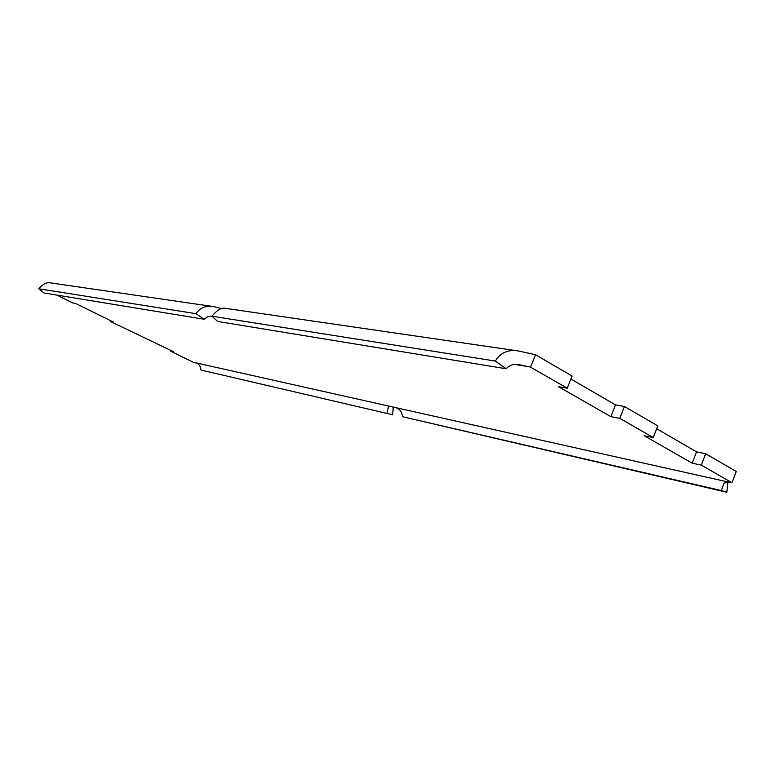 <?xml version="1.0" encoding="UTF-8"?>
<svg xmlns="http://www.w3.org/2000/svg" width="775" height="775" viewBox="0 0 775 775"><rect width="100%" height="100%" fill="white"/><g stroke="black" fill="none" stroke-linecap="round" stroke-linejoin="round"><path stroke-width="1.16" d="M211.924 316.161L207.7 316.655L204.193 319.252L195.939 313.662C200.115 307.714 205.917 305.35 213.348 306.571L221.708 308.595M610.865 416.65L615.515 404.889L624.456 406.488L657.81 425.882L653.248 437.555L619.777 418.345L610.865 416.65L558.484 386.686L567.232 388.198L572.105 376.04L535.554 354.785L518.543 350.998C508.138 349.293 500.398 352.644 495.312 361.063L506.201 368.764L217.717 321.46L211.914 316.19L495.312 361.063M615.515 404.889L570.904 379.023M656.687 428.749L696.541 451.854L705.686 453.733L736.25 471.5L731.968 482.728L728.432 482.069L724.024 483.183L721.37 490.565L726.805 492.27L727.88 482.002M726.805 492.27L402.516 416.718C401.808 411.128 398.951 407.97 393.952 407.233L193.237 362.254L170.132 350.881L173.213 351.54L110.292 321.412L113.198 321.964L75.679 303.48L72.898 303.006L56.807 295.081M731.968 482.728L701.298 465.126L705.686 453.733M653.248 437.555L644.248 435.744L692.172 463.169L701.298 465.126M567.232 388.198L530.546 367.147L519.696 364.783C514.3 363.494 509.805 364.822 506.201 368.764M517.778 350.891L225.07 308.276C221.311 307.588 216.922 310.223 211.914 316.19M402.516 416.718L721.37 490.565M624.456 406.488L619.777 418.345M530.546 367.147L535.554 354.785M692.172 463.169L696.541 451.854M393.254 407.04L392.673 414.77L201.006 370.043L392.673 414.77M389.699 406.284L388.478 406.584L387.103 413.143M204.193 319.252L43.913 292.969L38.75 288.765L195.939 313.662M212.825 306.493L50.094 282.807C46.529 282.177 42.751 284.163 38.75 288.765M170.132 350.881L170.442 350.174M194.854 362.69C198.429 363.184 200.473 365.635 201.006 370.043M110.612 320.695L110.292 321.412M212.273 316.462L210.296 316.152M393.952 407.233L728.432 482.069M514.745 364.444L526.409 366.294M519.153 364.705L519.696 364.783"/></g></svg>
